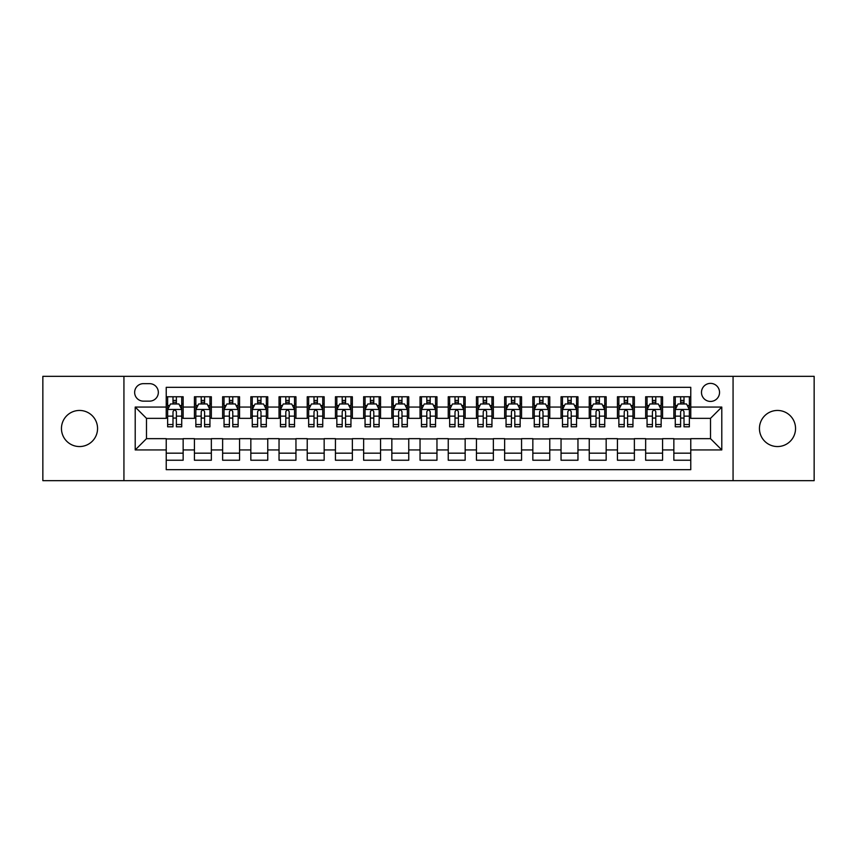 <?xml version="1.0" encoding="UTF-8"?>
<svg xmlns="http://www.w3.org/2000/svg" width="857" height="857" viewBox="0 0 857 857"><rect width="100%" height="100%" fill="white"/><g stroke="black" fill="none" stroke-linecap="round" stroke-linejoin="round"><path stroke-width="1.29" d="M777.492 410.449A18.051 18.051 0 0 0 759.441 428.5A18.051 18.051 0 0 0 777.492 446.551A18.051 18.051 0 0 0 795.542 428.5A18.051 18.051 0 0 0 777.492 410.449M79.508 410.449A18.051 18.051 0 0 0 61.458 428.5A18.051 18.051 0 0 0 79.508 446.551A18.051 18.051 0 0 0 97.559 428.5A18.051 18.051 0 0 0 79.508 410.449M710.507 383.379A9.02 9.02 0 0 0 701.487 392.399A9.02 9.02 0 0 0 710.507 401.43A9.02 9.02 0 0 0 719.537 392.399A9.02 9.02 0 0 0 710.507 383.379M733.067 480.67L814.15 480.67L814.15 376.33L733.067 376.33L733.067 480.67L123.933 480.67L123.933 376.33L42.85 376.33L42.85 480.67L123.933 480.67M690.774 396.77L673.848 396.77L673.848 407.064L662.568 407.064L662.568 418.345L673.848 418.345L673.848 407.064M662.568 407.064L662.568 396.77L645.653 396.77L645.653 407.064L634.373 407.064L634.373 418.345L645.653 418.345L645.653 407.064M634.373 407.064L634.373 396.77L617.447 396.77L617.447 407.064L606.167 407.064L606.167 418.345L617.447 418.345L617.447 407.064M606.167 407.064L606.167 396.77L589.241 396.77L589.241 407.064L577.961 407.064L577.961 418.345L589.241 418.345L589.241 407.064M577.961 407.064L577.961 396.77L561.046 396.77L561.046 407.064L549.766 407.064L549.766 418.345L561.046 418.345L561.046 407.064M549.766 407.064L549.766 396.77L532.84 396.77L532.84 407.064L521.559 407.064L521.559 418.345L532.84 418.345L532.84 407.064M521.559 407.064L521.559 396.77L504.644 396.77L504.644 407.064L493.364 407.064L493.364 418.345L504.644 418.345L504.644 407.064M493.364 407.064L493.364 396.77L476.438 396.77L476.438 407.064L465.158 407.064L465.158 418.345L476.438 418.345L476.438 407.064M465.158 407.064L465.158 396.77L448.243 396.77L448.243 407.064L436.963 407.064L436.963 418.345L448.243 418.345L448.243 407.064M436.963 407.064L436.963 396.77L420.037 396.77L420.037 407.064L408.757 407.064L408.757 418.345L420.037 418.345L420.037 407.064M408.757 407.064L408.757 396.77L391.842 396.77L391.842 407.064L380.562 407.064L380.562 418.345L391.842 418.345L391.842 407.064M380.562 407.064L380.562 396.77L363.636 396.77L363.636 407.064L352.356 407.064L352.356 418.345L363.636 418.345L363.636 407.064M352.356 407.064L352.356 396.77L335.441 396.77L335.441 407.064L324.16 407.064L324.16 418.345L335.441 418.345L335.441 407.064M324.16 407.064L324.16 396.77L307.235 396.77L307.235 407.064L295.954 407.064L295.954 418.345L307.235 418.345L307.235 407.064M295.954 407.064L295.954 396.77L279.039 396.77L279.039 407.064L267.759 407.064L267.759 418.345L279.039 418.345L279.039 407.064M267.759 407.064L267.759 396.77L250.833 396.77L250.833 407.064L239.553 407.064L239.553 418.345L250.833 418.345L250.833 407.064M239.553 407.064L239.553 396.77L222.627 396.77L222.627 407.064L211.347 407.064L211.347 418.345L222.627 418.345L222.627 407.064M211.347 407.064L211.347 396.77L194.432 396.77L194.432 418.345L183.152 418.345L183.152 396.77L166.226 396.77M166.226 460.23L183.152 460.23L183.152 438.655L194.432 438.655L194.432 460.23L211.347 460.23L211.347 438.655L222.627 438.655L222.627 449.936L211.347 449.936M222.627 449.936L222.627 460.23L239.553 460.23L239.553 438.655L250.833 438.655L250.833 449.936L239.553 449.936M250.833 449.936L250.833 460.23L267.759 460.23L267.759 438.655L279.039 438.655L279.039 449.936L267.759 449.936M279.039 449.936L279.039 460.23L295.954 460.23L295.954 438.655L307.235 438.655L307.235 449.936L295.954 449.936M307.235 449.936L307.235 460.23L324.16 460.23L324.16 438.655L335.441 438.655L335.441 449.936L324.16 449.936M335.441 449.936L335.441 460.23L352.356 460.23L352.356 438.655L363.636 438.655L363.636 449.936L352.356 449.936M363.636 449.936L363.636 460.23L380.562 460.23L380.562 438.655L391.842 438.655L391.842 449.936L380.562 449.936M391.842 449.936L391.842 460.23L408.757 460.23L408.757 438.655L420.037 438.655L420.037 449.936L408.757 449.936M420.037 449.936L420.037 460.23L436.963 460.23L436.963 438.655L448.243 438.655L448.243 449.936L436.963 449.936M448.243 449.936L448.243 460.23L465.158 460.23L465.158 438.655L476.438 438.655L476.438 449.936L465.158 449.936M476.438 449.936L476.438 460.23L493.364 460.23L493.364 438.655L504.644 438.655L504.644 449.936L493.364 449.936M504.644 449.936L504.644 460.23L521.559 460.23L521.559 438.655L532.84 438.655L532.84 449.936L521.559 449.936M532.84 449.936L532.84 460.23L549.766 460.23L549.766 438.655L561.046 438.655L561.046 449.936L549.766 449.936M561.046 449.936L561.046 460.23L577.961 460.23L577.961 438.655L589.241 438.655L589.241 449.936L577.961 449.936M589.241 449.936L589.241 460.23L606.167 460.23L606.167 438.655L617.447 438.655L617.447 449.936L606.167 449.936M617.447 449.936L617.447 460.23L634.373 460.23L634.373 438.655L645.653 438.655L645.653 449.936L634.373 449.936M645.653 449.936L645.653 460.23L662.568 460.23L662.568 438.655L673.848 438.655L673.848 449.936L662.568 449.936M143.387 401.14L149.589 401.14A8.741 8.741 0 0 0 158.331 392.399A8.741 8.741 0 0 0 149.589 383.657L143.387 383.657A8.741 8.741 0 0 0 134.645 392.399A8.741 8.741 0 0 0 143.387 401.14M733.067 376.33L123.933 376.33M690.774 407.064L690.774 387.321L166.226 387.321L166.226 418.345L146.493 418.345L146.493 438.655L166.226 438.655L166.226 469.679L690.774 469.679L690.774 438.655L710.507 438.655L710.507 418.345L690.774 418.345L690.774 407.064L721.787 407.064L721.787 449.936L690.774 449.936M166.226 449.936L135.213 449.936L135.213 407.064L166.226 407.064M673.848 449.936L673.848 460.23L690.774 460.23M166.226 403.829L167.64 403.829M172.996 403.829L176.381 403.829M181.738 403.829L183.152 403.829M166.226 418.066L167.64 418.066M172.996 418.066L176.381 418.066M181.738 418.066L183.152 418.066M166.226 438.934L183.152 438.934M166.226 453.171L183.152 453.171M194.432 418.066L195.846 418.066M201.202 418.066L204.587 418.066M209.944 418.066L211.347 418.066M194.432 403.829L195.846 403.829M201.202 403.829L204.587 403.829M209.944 403.829L211.347 403.829M194.432 438.934L211.347 438.934M194.432 453.171L211.347 453.171M222.627 438.934L239.553 438.934M222.627 453.171L239.553 453.171M222.627 403.829L224.041 403.829M229.397 403.829L232.783 403.829M238.139 403.829L239.553 403.829M222.627 418.066L224.041 418.066M229.397 418.066L232.783 418.066M238.139 418.066L239.553 418.066M250.833 438.934L267.759 438.934M250.833 453.171L267.759 453.171M250.833 403.829L252.247 403.829M257.603 403.829L260.989 403.829M266.345 403.829L267.759 403.829M250.833 418.066L252.247 418.066M257.603 418.066L260.989 418.066M266.345 418.066L267.759 418.066M279.039 438.934L295.954 438.934M279.039 453.171L295.954 453.171M279.039 403.829L280.443 403.829M285.799 403.829L289.184 403.829M294.54 403.829L295.954 403.829M279.039 418.066L280.443 418.066M285.799 418.066L289.184 418.066M294.54 418.066L295.954 418.066M307.235 438.934L324.16 438.934M307.235 453.171L324.16 453.171M307.235 403.829L308.649 403.829M314.005 403.829L317.39 403.829M322.746 403.829L324.16 403.829M307.235 418.066L308.649 418.066M314.005 418.066L317.39 418.066M322.746 418.066L324.16 418.066M335.441 438.934L352.356 438.934M335.441 453.171L352.356 453.171M335.441 403.829L336.844 403.829M342.2 403.829L345.585 403.829M350.952 403.829L352.356 403.829M335.441 418.066L336.844 418.066M342.2 418.066L345.585 418.066M350.952 418.066L352.356 418.066M363.636 438.934L380.562 438.934M363.636 453.171L380.562 453.171M363.636 403.829L365.05 403.829M370.406 403.829L373.791 403.829M379.148 403.829L380.562 403.829M363.636 418.066L365.05 418.066M370.406 418.066L373.791 418.066M379.148 418.066L380.562 418.066M391.842 438.934L408.757 438.934M391.842 453.171L408.757 453.171M391.842 403.829L393.245 403.829M398.612 403.829L401.987 403.829M407.354 403.829L408.757 403.829M391.842 418.066L393.245 418.066M398.612 418.066L401.987 418.066M407.354 418.066L408.757 418.066M420.037 438.934L436.963 438.934M420.037 453.171L436.963 453.171M420.037 403.829L421.451 403.829M426.807 403.829L430.193 403.829M435.549 403.829L436.963 403.829M420.037 418.066L421.451 418.066M426.807 418.066L430.193 418.066M435.549 418.066L436.963 418.066M448.243 438.934L465.158 438.934M448.243 453.171L465.158 453.171M448.243 403.829L449.646 403.829M455.013 403.829L458.388 403.829M463.755 403.829L465.158 403.829M448.243 418.066L449.646 418.066M455.013 418.066L458.388 418.066M463.755 418.066L465.158 418.066M476.438 438.934L493.364 438.934M476.438 453.171L493.364 453.171M476.438 403.829L477.852 403.829M483.209 403.829L486.594 403.829M491.95 403.829L493.364 403.829M476.438 418.066L477.852 418.066M483.209 418.066L486.594 418.066M491.95 418.066L493.364 418.066M504.644 438.934L521.559 438.934M504.644 453.171L521.559 453.171M504.644 403.829L506.048 403.829M511.415 403.829L514.8 403.829M520.156 403.829L521.559 403.829M504.644 418.066L506.048 418.066M511.415 418.066L514.8 418.066M520.156 418.066L521.559 418.066M532.84 438.934L549.766 438.934M532.84 453.171L549.766 453.171M532.84 403.829L534.254 403.829M539.61 403.829L542.995 403.829M548.351 403.829L549.766 403.829M532.84 418.066L534.254 418.066M539.61 418.066L542.995 418.066M548.351 418.066L549.766 418.066M561.046 438.934L577.961 438.934M561.046 453.171L577.961 453.171M561.046 403.829L562.46 403.829M567.816 403.829L571.201 403.829M576.557 403.829L577.961 403.829M561.046 418.066L562.46 418.066M567.816 418.066L571.201 418.066M576.557 418.066L577.961 418.066M589.241 438.934L606.167 438.934M589.241 453.171L606.167 453.171M589.241 403.829L590.655 403.829M596.011 403.829L599.397 403.829M604.753 403.829L606.167 403.829M589.241 418.066L590.655 418.066M596.011 418.066L599.397 418.066M604.753 418.066L606.167 418.066M617.447 438.934L634.373 438.934M617.447 453.171L634.373 453.171M617.447 403.829L618.861 403.829M624.217 403.829L627.603 403.829M632.959 403.829L634.373 403.829M617.447 418.066L618.861 418.066M624.217 418.066L627.603 418.066M632.959 418.066L634.373 418.066M645.653 438.934L662.568 438.934M645.653 453.171L662.568 453.171M645.653 403.829L647.056 403.829M652.413 403.829L655.798 403.829M661.154 403.829L662.568 403.829M645.653 418.066L647.056 418.066M652.413 418.066L655.798 418.066M661.154 418.066L662.568 418.066M673.848 438.934L690.774 438.934M673.848 453.171L690.774 453.171M673.848 403.829L675.262 403.829M680.619 403.829L684.004 403.829M689.36 403.829L690.774 403.829M673.848 418.066L675.262 418.066M680.619 418.066L684.004 418.066M689.36 418.066L690.774 418.066M146.493 418.345L135.213 407.064M146.493 438.655L135.213 449.936M721.787 407.064L710.507 418.345M721.787 449.936L710.507 438.655M176.381 400.444L172.996 400.444M181.738 424.515L176.381 424.515L176.381 426.807L181.738 426.807L181.738 409.603L178.92 403.968L170.457 403.968L167.64 409.603L167.64 426.807L172.996 426.807L172.996 424.515L167.64 424.515M167.64 409.603L167.64 396.77M181.738 409.603L181.738 396.77M172.996 403.968L172.996 396.77M176.381 396.77L176.381 403.968M176.381 424.515L176.381 411.724C175.256 409.55 174.132 409.55 172.996 411.724L172.996 424.515M204.587 400.444L201.202 400.444M209.944 424.515L204.587 424.515L204.587 426.807L209.944 426.807L209.944 409.603L207.126 403.968L198.663 403.968L195.846 409.603L195.846 426.807L201.202 426.807L201.202 424.515L195.846 424.515M195.846 409.603L195.846 396.77M209.944 409.603L209.944 396.77M201.202 403.968L201.202 396.77M204.587 396.77L204.587 403.968M204.587 424.515L204.587 411.724C203.452 409.55 202.327 409.55 201.202 411.724L201.202 424.515M232.783 400.444L229.397 400.444M238.139 424.515L232.783 424.515L232.783 426.807L238.139 426.807L238.139 409.603L235.321 403.968L226.859 403.968L224.041 409.603L224.041 426.807L229.397 426.807L229.397 424.515L224.041 424.515M224.041 409.603L224.041 396.77M238.139 409.603L238.139 396.77M229.397 403.968L229.397 396.77M232.783 396.77L232.783 403.968M232.783 424.515L232.783 411.724C231.658 409.55 230.533 409.55 229.397 411.724L229.397 424.515M260.989 400.444L257.603 400.444M266.345 424.515L260.989 424.515L260.989 426.807L266.345 426.807L266.345 409.603L263.528 403.968L255.065 403.968L252.247 409.603L252.247 426.807L257.603 426.807L257.603 424.515L252.247 424.515M252.247 409.603L252.247 396.77M266.345 409.603L266.345 396.77M257.603 403.968L257.603 396.77M260.989 396.77L260.989 403.968M260.989 424.515L260.989 411.724C259.864 409.55 258.728 409.55 257.603 411.724L257.603 424.515M289.184 400.444L285.799 400.444M294.54 424.515L289.184 424.515L289.184 426.807L294.54 426.807L294.54 409.603L291.723 403.968L283.26 403.968L280.443 409.603L280.443 426.807L285.799 426.807L285.799 424.515L280.443 424.515M280.443 409.603L280.443 396.77M294.54 409.603L294.54 396.77M285.799 403.968L285.799 396.77M289.184 396.77L289.184 403.968M289.184 424.515L289.184 411.724C288.059 409.55 286.934 409.55 285.799 411.724L285.799 424.515M317.39 400.444L314.005 400.444M322.746 424.515L317.39 424.515L317.39 426.807L322.746 426.807L322.746 409.603L319.929 403.968L311.466 403.968L308.649 409.603L308.649 426.807L314.005 426.807L314.005 424.515L308.649 424.515M308.649 409.603L308.649 396.77M322.746 409.603L322.746 396.77M314.005 403.968L314.005 396.77M317.39 396.77L317.39 403.968M317.39 424.515L317.39 411.724C316.265 409.55 315.13 409.55 314.005 411.724L314.005 424.515M345.585 400.444L342.2 400.444M350.952 424.515L345.585 424.515L345.585 426.807L350.952 426.807L350.952 409.603L348.124 403.968L339.661 403.968L336.844 409.603L336.844 426.807L342.2 426.807L342.2 424.515L336.844 424.515M336.844 409.603L336.844 396.77M350.952 409.603L350.952 396.77M342.2 403.968L342.2 396.77M345.585 396.77L345.585 403.968M345.585 424.515L345.585 411.724C344.46 409.55 343.336 409.55 342.2 411.724L342.2 424.515M373.791 400.444L370.406 400.444M379.148 424.515L373.791 424.515L373.791 426.807L379.148 426.807L379.148 409.603L376.33 403.968L367.867 403.968L365.05 409.603L365.05 426.807L370.406 426.807L370.406 424.515L365.05 424.515M365.05 409.603L365.05 396.77M379.148 409.603L379.148 396.77M370.406 403.968L370.406 396.77M373.791 396.77L373.791 403.968M373.791 424.515L373.791 411.724C372.666 409.55 371.531 409.55 370.406 411.724L370.406 424.515M401.987 400.444L398.612 400.444M407.354 424.515L401.987 424.515L401.987 426.807L407.354 426.807L407.354 409.603L404.525 403.968L396.073 403.968L393.245 409.603L393.245 426.807L398.612 426.807L398.612 424.515L393.245 424.515M393.245 409.603L393.245 396.77M407.354 409.603L407.354 396.77M398.612 403.968L398.612 396.77M401.987 396.77L401.987 403.968M401.987 424.515L401.987 411.724C400.862 409.55 399.737 409.55 398.612 411.724L398.612 424.515M430.193 400.444L426.807 400.444M435.549 424.515L430.193 424.515L430.193 426.807L435.549 426.807L435.549 409.603L432.731 403.968L424.269 403.968L421.451 409.603L421.451 426.807L426.807 426.807L426.807 424.515L421.451 424.515M421.451 409.603L421.451 396.77M435.549 409.603L435.549 396.77M426.807 403.968L426.807 396.77M430.193 396.77L430.193 403.968M430.193 424.515L430.193 411.724C429.068 409.55 427.932 409.55 426.807 411.724L426.807 424.515M458.388 400.444L455.013 400.444M463.755 424.515L458.388 424.515L458.388 426.807L463.755 426.807L463.755 409.603L460.927 403.968L452.475 403.968L449.646 409.603L449.646 426.807L455.013 426.807L455.013 424.515L449.646 424.515M449.646 409.603L449.646 396.77M463.755 409.603L463.755 396.77M455.013 403.968L455.013 396.77M458.388 396.77L458.388 403.968M458.388 424.515L458.388 411.724C457.263 409.55 456.138 409.55 455.013 411.724L455.013 424.515M486.594 400.444L483.209 400.444M491.95 424.515L486.594 424.515L486.594 426.807L491.95 426.807L491.95 409.603L489.133 403.968L480.67 403.968L477.852 409.603L477.852 426.807L483.209 426.807L483.209 424.515L477.852 424.515M477.852 409.603L477.852 396.77M491.95 409.603L491.95 396.77M483.209 403.968L483.209 396.77M486.594 396.77L486.594 403.968M486.594 424.515L486.594 411.724C485.469 409.55 484.344 409.55 483.209 411.724L483.209 424.515M514.8 400.444L511.415 400.444M520.156 424.515L514.8 424.515L514.8 426.807L520.156 426.807L520.156 409.603L517.339 403.968L508.876 403.968L506.048 409.603L506.048 426.807L511.415 426.807L511.415 424.515L506.048 424.515M506.048 409.603L506.048 396.77M520.156 409.603L520.156 396.77M511.415 403.968L511.415 396.77M514.8 396.77L514.8 403.968M514.8 424.515L514.8 411.724C513.664 409.55 512.54 409.55 511.415 411.724L511.415 424.515M542.995 400.444L539.61 400.444M548.351 424.515L542.995 424.515L542.995 426.807L548.351 426.807L548.351 409.603L545.534 403.968L537.071 403.968L534.254 409.603L534.254 426.807L539.61 426.807L539.61 424.515L534.254 424.515M534.254 409.603L534.254 396.77M548.351 409.603L548.351 396.77M539.61 403.968L539.61 396.77M542.995 396.77L542.995 403.968M542.995 424.515L542.995 411.724C541.87 409.55 540.746 409.55 539.61 411.724L539.61 424.515M571.201 400.444L567.816 400.444M576.557 424.515L571.201 424.515L571.201 426.807L576.557 426.807L576.557 409.603L573.74 403.968L565.277 403.968L562.46 409.603L562.46 426.807L567.816 426.807L567.816 424.515L562.46 424.515M562.46 409.603L562.46 396.77M576.557 409.603L576.557 396.77M567.816 403.968L567.816 396.77M571.201 396.77L571.201 403.968M571.201 424.515L571.201 411.724C570.066 409.55 568.941 409.55 567.816 411.724L567.816 424.515M599.397 400.444L596.011 400.444M604.753 424.515L599.397 424.515L599.397 426.807L604.753 426.807L604.753 409.603L601.935 403.968L593.472 403.968L590.655 409.603L590.655 426.807L596.011 426.807L596.011 424.515L590.655 424.515M590.655 409.603L590.655 396.77M604.753 409.603L604.753 396.77M596.011 403.968L596.011 396.77M599.397 396.77L599.397 403.968M599.397 424.515L599.397 411.724C598.272 409.55 597.147 409.55 596.011 411.724L596.011 424.515M627.603 400.444L624.217 400.444M632.959 424.515L627.603 424.515L627.603 426.807L632.959 426.807L632.959 409.603L630.141 403.968L621.679 403.968L618.861 409.603L618.861 426.807L624.217 426.807L624.217 424.515L618.861 424.515M618.861 409.603L618.861 396.77M632.959 409.603L632.959 396.77M624.217 403.968L624.217 396.77M627.603 396.77L627.603 403.968M627.603 424.515L627.603 411.724C626.478 409.55 625.342 409.55 624.217 411.724L624.217 424.515M655.798 400.444L652.413 400.444M661.154 424.515L655.798 424.515L655.798 426.807L661.154 426.807L661.154 409.603L658.337 403.968L649.874 403.968L647.056 409.603L647.056 426.807L652.413 426.807L652.413 424.515L647.056 424.515M647.056 409.603L647.056 396.77M661.154 409.603L661.154 396.77M652.413 403.968L652.413 396.77M655.798 396.77L655.798 403.968M655.798 424.515L655.798 411.724C654.673 409.55 653.548 409.55 652.413 411.724L652.413 424.515M684.004 400.444L680.619 400.444M689.36 424.515L684.004 424.515L684.004 426.807L689.36 426.807L689.36 409.603L686.543 403.968L678.08 403.968L675.262 409.603L675.262 426.807L680.619 426.807L680.619 424.515L675.262 424.515M675.262 409.603L675.262 396.77M689.36 409.603L689.36 396.77M680.619 403.968L680.619 396.77M684.004 396.77L684.004 403.968M684.004 424.515L684.004 411.724C682.879 409.55 681.744 409.55 680.619 411.724L680.619 424.515M194.432 449.936L183.152 449.936M194.432 407.064L183.152 407.064M181.673 409.464L167.715 409.464M167.64 405.522L169.686 405.522M179.691 405.522L181.738 405.522M172.996 416.138L167.64 416.138M181.738 416.138L176.381 416.138M176.381 402.233L172.996 402.233M209.869 409.464L195.91 409.464M195.846 405.522L197.881 405.522M207.897 405.522L209.944 405.522M201.202 416.138L195.846 416.138M209.944 416.138L204.587 416.138M204.587 402.233L201.202 402.233M238.075 409.464L224.116 409.464M224.041 405.522L226.087 405.522M236.104 405.522L238.139 405.522M229.397 416.138L224.041 416.138M238.139 416.138L232.783 416.138M232.783 402.233L229.397 402.233M266.27 409.464L252.312 409.464M252.247 405.522L254.283 405.522M264.299 405.522L266.345 405.522M257.603 416.138L252.247 416.138M266.345 416.138L260.989 416.138M260.989 402.233L257.603 402.233M294.476 409.464L280.518 409.464M280.443 405.522L282.489 405.522M292.505 405.522L294.54 405.522M285.799 416.138L280.443 416.138M294.54 416.138L289.184 416.138M289.184 402.233L285.799 402.233M322.671 409.464L308.713 409.464M308.649 405.522L310.695 405.522M320.7 405.522L322.746 405.522M314.005 416.138L308.649 416.138M322.746 416.138L317.39 416.138M317.39 402.233L314.005 402.233M350.877 409.464L336.919 409.464M336.844 405.522L338.89 405.522M348.906 405.522L350.952 405.522M342.2 416.138L336.844 416.138M350.952 416.138L345.585 416.138M345.585 402.233L342.2 402.233M379.073 409.464L365.114 409.464M365.05 405.522L367.096 405.522M377.101 405.522L379.148 405.522M370.406 416.138L365.05 416.138M379.148 416.138L373.791 416.138M373.791 402.233L370.406 402.233M407.279 409.464L393.32 409.464M393.245 405.522L395.291 405.522M405.307 405.522L407.354 405.522M398.612 416.138L393.245 416.138M407.354 416.138L401.987 416.138M401.987 402.233L398.612 402.233M435.485 409.464L421.515 409.464M421.451 405.522L423.497 405.522M433.503 405.522L435.549 405.522M426.807 416.138L421.451 416.138M435.549 416.138L430.193 416.138M430.193 402.233L426.807 402.233M463.68 409.464L449.721 409.464M449.646 405.522L451.693 405.522M461.709 405.522L463.755 405.522M455.013 416.138L449.646 416.138M463.755 416.138L458.388 416.138M458.388 402.233L455.013 402.233M491.886 409.464L477.927 409.464M477.852 405.522L479.899 405.522M489.904 405.522L491.95 405.522M483.209 416.138L477.852 416.138M491.95 416.138L486.594 416.138M486.594 402.233L483.209 402.233M520.081 409.464L506.123 409.464M506.048 405.522L508.094 405.522M518.11 405.522L520.156 405.522M511.415 416.138L506.048 416.138M520.156 416.138L514.8 416.138M514.8 402.233L511.415 402.233M548.287 409.464L534.329 409.464M534.254 405.522L536.3 405.522M546.305 405.522L548.351 405.522M539.61 416.138L534.254 416.138M548.351 416.138L542.995 416.138M542.995 402.233L539.61 402.233M576.482 409.464L562.524 409.464M562.46 405.522L564.495 405.522M574.511 405.522L576.557 405.522M567.816 416.138L562.46 416.138M576.557 416.138L571.201 416.138M571.201 402.233L567.816 402.233M604.688 409.464L590.73 409.464M590.655 405.522L592.701 405.522M602.717 405.522L604.753 405.522M596.011 416.138L590.655 416.138M604.753 416.138L599.397 416.138M599.397 402.233L596.011 402.233M632.884 409.464L618.925 409.464M618.861 405.522L620.897 405.522M630.913 405.522L632.959 405.522M624.217 416.138L618.861 416.138M632.959 416.138L627.603 416.138M627.603 402.233L624.217 402.233M661.09 409.464L647.131 409.464M647.056 405.522L649.103 405.522M659.119 405.522L661.154 405.522M652.413 416.138L647.056 416.138M661.154 416.138L655.798 416.138M655.798 402.233L652.413 402.233M689.285 409.464L675.327 409.464M675.262 405.522L677.309 405.522M687.314 405.522L689.36 405.522M680.619 416.138L675.262 416.138M689.36 416.138L684.004 416.138M684.004 402.233L680.619 402.233"/></g></svg>
